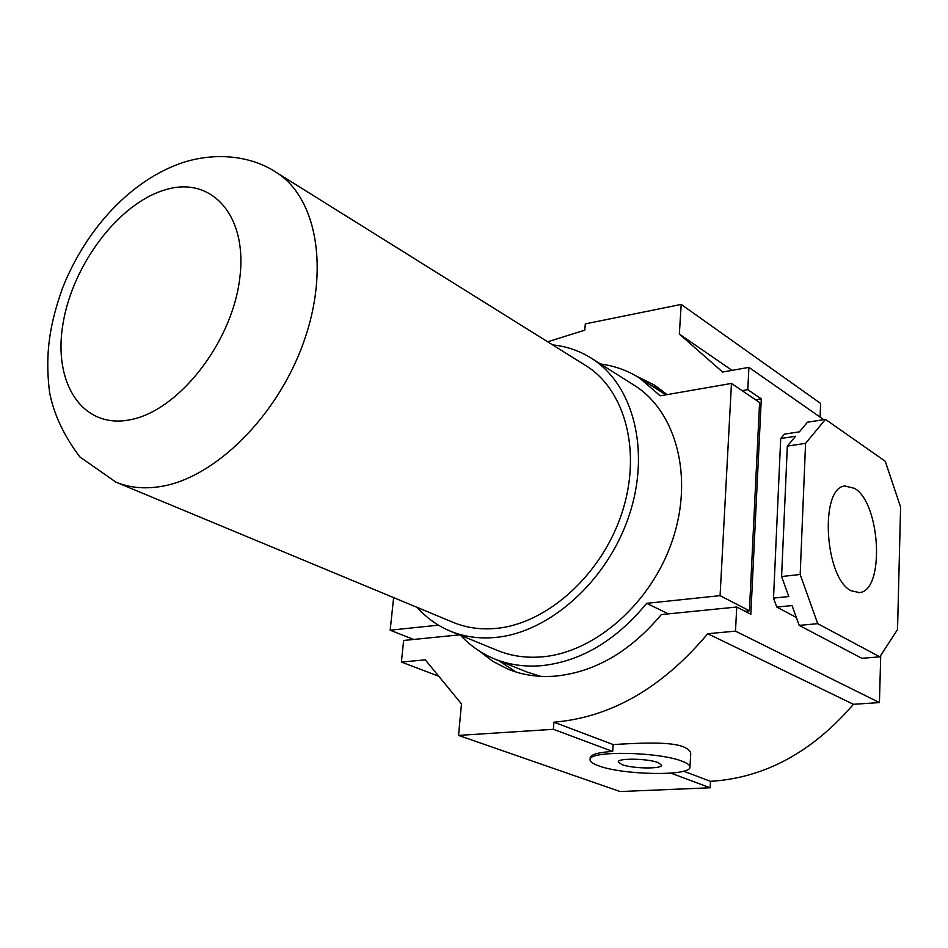 <?xml version="1.0" encoding="UTF-8"?>
<svg xmlns="http://www.w3.org/2000/svg" width="948" height="948" viewBox="0 0 948 948"><rect width="100%" height="100%" fill="white"/><g stroke="black" fill="none" stroke-linecap="round" stroke-linejoin="round"><path stroke-width="1.42" d="M851.185 590.782L859.338 592.583C885.029 590.995 880.68 503.139 854.527 488.339L844.941 486.004C819.404 487.509 824.547 578.363 851.185 590.782M498.518 660.543L516.316 672.12M547.66 341.79L584.798 330.153L585.295 323.884L681.197 304.415L679.337 334.087L722.613 372.043L748.92 367.362L747.782 389.675L761.291 398.883L750.828 614.268L736.726 607.016L661.313 614.588C630.195 651.62 594.929 672.12 555.516 676.102C538.701 677.417 523.023 675.166 508.495 669.371L493.031 661.491L479.25 650.992M658.327 762.678L661.609 765.297C661.621 769.219 631.949 768.615 621.734 764.538L618.262 761.837C618.108 757.926 648.29 758.53 658.327 762.678M590.189 758.056L590.237 757.416C591.386 754.312 598.875 752.321 612.681 751.432L613.155 744.559C635.717 743.268 669.88 741.123 683.496 746.87C688.71 749.039 691.104 751.645 690.665 754.703L689.978 766.766M598.378 765.723C592.464 763.567 589.703 761.457 590.094 759.395C589.526 750.389 659.855 751.8 682.655 761.445C687.881 763.484 690.31 765.463 689.943 767.359C689.729 776.388 622.149 775.026 598.378 765.723M820.091 417.12L820.624 403.433L681.197 304.415M736.726 607.016L735.494 631.143L707.729 633.714C662.214 687.904 610.95 717.387 553.94 722.186L553.383 729.308L458.536 735.411L620.087 791.544L710.147 787.788L710.49 781.33C764.349 778.047 812.009 752.368 853.437 704.305L879.424 702.587L880.728 655.424M679.337 334.087L732.046 370.36M748.92 367.362L823.729 419.656M735.494 631.143L879.424 702.587M707.729 633.714L853.437 704.305M553.94 722.186L613.155 744.559M553.383 729.308L612.681 751.432M670.84 773.13L710.147 787.788M458.536 735.411L461.486 703.902L425.32 659.855L401.395 662.071L438.794 676.256M401.395 662.071L403.635 640.469L459.389 634.864M683.626 771.186L710.49 781.33M825.459 419.383L805.563 443.356L787.326 446.105L781.59 576.526L788.807 596.541L773.521 598.105L780.714 438.533L784.482 434.137L799.365 431.838L807.483 422.216L825.459 419.383L885.242 461.249L900.6 507.097L897.531 629.543L879.803 656.846L861.827 658.291L799.2 625.384L817.733 623.677L879.803 656.846M780.714 438.533L795.645 436.246L787.326 446.105M805.563 443.356L800.183 574.5L817.733 623.677M800.183 574.5L781.59 576.526M796.344 617.456L776.779 607.075L773.521 598.105M776.779 607.075L792.054 605.571L799.2 625.384M636.25 376.036L654.701 385.232L667.072 394.629M742.094 390.647L747.782 389.675M661.503 390.007L650.636 385.137M761.291 398.883L755.639 399.819M275.785 172.109L585.627 365.478C625.479 389.889 642.152 452.54 621.675 513.709C601.447 574.915 547.15 623.618 496.444 628.37C480.897 629.875 466.475 627.872 453.191 622.374L115.952 482.165C129.485 487.77 144.546 489.192 161.136 486.442C215.22 477.65 277.29 416.279 303.538 342.536C330.046 268.805 316.454 196.828 275.785 172.109C254.111 157.676 219.912 151.005 183.592 162.309C130.457 179.895 85.604 229.772 62.568 288.026C50.303 322.593 44.509 352.727 49.663 392.899C53.929 414.466 63.966 435.796 79.798 456.877L115.952 482.165M552.637 344.894C566.572 346.352 579.418 350.748 591.173 358.095L634.141 385.22C675.971 411.136 693.806 476.311 672.713 539.483C651.88 602.691 595.285 652.473 542.185 656.846C526.14 658.208 511.221 656.075 497.416 650.435L450.395 631.178C437.597 625.858 426.564 617.954 417.286 607.443M591.173 358.095C633.335 384.201 650.92 450.869 628.986 515.902C607.312 580.982 549.449 632.565 495.638 637.423C479.38 638.94 464.307 636.855 450.395 631.178M540.644 676.339L526.768 671.942L494.82 659.05C481.714 653.682 470.303 645.789 460.61 635.361M668.399 613.877L646.666 603.331C615.833 640.741 580.757 661.526 541.462 665.686C524.765 667.048 509.218 664.832 494.82 659.05M744.962 611.247L749.418 610.808L759.585 402.509L731.465 383.43L720.077 595.652L646.666 603.331M600.499 363.985C614.624 365.833 627.671 370.538 639.651 378.11L660.235 395.814L731.465 383.43M413.601 639.462L390.173 630.195L393.633 597.607M438.391 625.147L390.173 630.195M749.418 610.808L720.077 595.652M165.343 189.766C211.842 175.427 248.518 215.907 239.548 279.909C231.288 343.745 178.011 411.005 130.255 419.751C82.346 429.456 52.709 382.897 63.018 323.6C72.7 264.409 118.915 203.216 165.343 189.766M859.338 592.583L858.367 592.69M590.237 757.416L590.094 759.395M665.84 394.842L639.651 378.11"/></g></svg>
